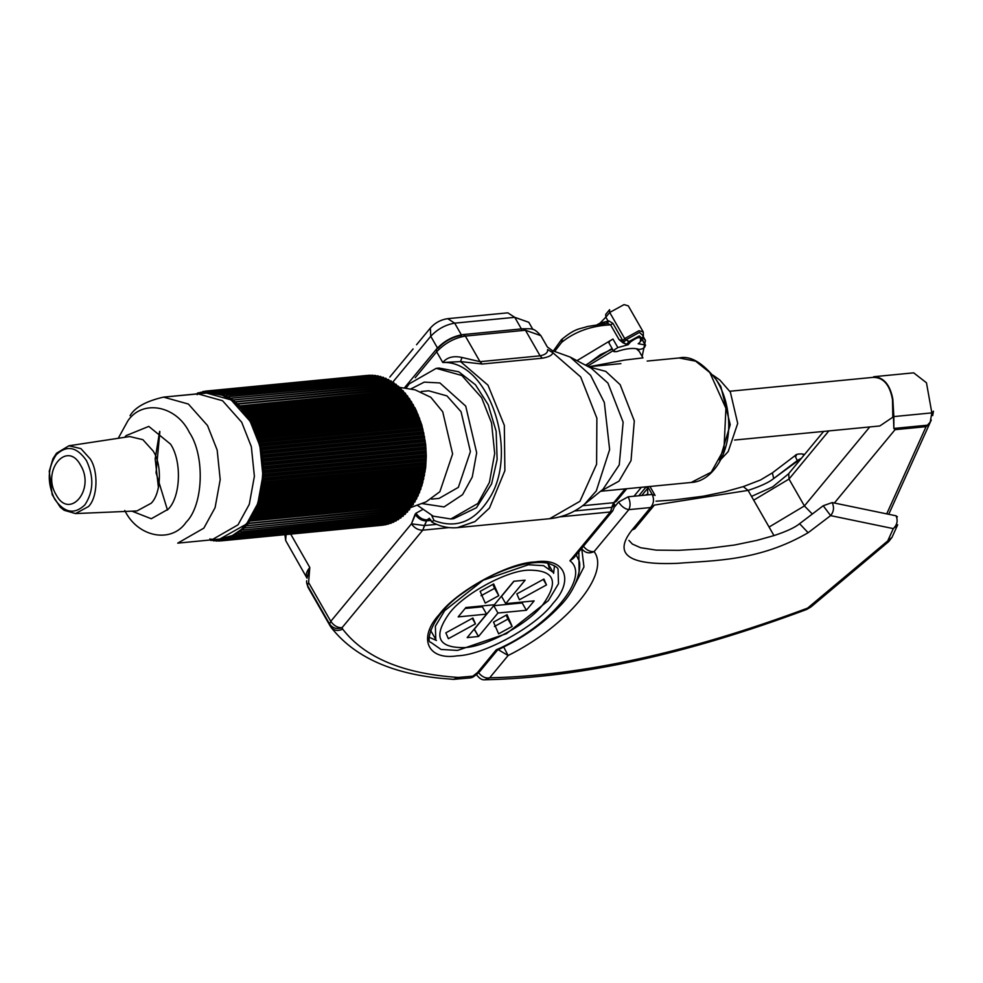 <?xml version="1.0" encoding="UTF-8"?>
<svg xmlns="http://www.w3.org/2000/svg" width="983" height="983" viewBox="0 0 983 983"><rect width="100%" height="100%" fill="white"/><g stroke="black" fill="none" stroke-linecap="round" stroke-linejoin="round"><path stroke-width="1.47" d="M462.035 357.48C453.421 355.588 447.007 357.271 442.792 362.518L460.499 361.572L482.186 364.029L542.284 358.205C548.858 357.038 552.348 355.195 552.778 352.651L547.58 349.567C547.973 352.614 545.491 354.703 540.097 355.834L480.011 361.67L462.035 357.48C453.421 355.588 447.007 357.271 442.792 362.518L460.499 361.572L462.035 357.48L460.499 361.572L482.186 364.029L480.011 361.67L462.035 357.48M308.601 582.587L309.792 567.474L307.04 578.225L285.648 540.478L286.09 534.555L285.648 540.478L307.04 578.237L309.792 567.474L290.698 534.113L309.792 567.474C306.291 571.848 305.357 575.276 307.028 577.746C305.357 575.276 306.291 571.848 309.792 567.474L308.601 582.587L307.409 585.29L329.588 624.033C332.795 628.334 336.948 629.538 342.072 627.67C337.661 627.904 333.901 625.79 330.779 621.33L308.601 582.587L307.409 585.29L329.588 624.033C332.795 628.334 336.948 629.538 342.072 627.67C337.661 627.904 333.901 625.79 330.779 621.33L329.588 624.033L330.534 626.552C333.569 630.668 337.611 631.516 342.662 629.108L342.072 627.67L422.751 530.169L426.978 519.884C422.604 519.81 418.93 517.586 415.969 513.212L411.447 523.841L424.435 525.536L426.978 519.884L429.387 518.348L426.978 519.884L430.517 519.54L426.978 519.884C422.604 519.81 418.93 517.586 415.969 513.212L415.121 514.244C418.082 518.619 421.756 520.843 426.131 520.904L431.07 520.425L426.131 520.904C421.756 520.843 418.082 518.619 415.121 514.244L411.447 523.841L424.435 525.536L422.751 530.169C418.254 530.255 414.494 528.141 411.447 523.841L330.779 621.33L329.588 624.033L330.534 626.552C333.569 630.668 337.611 631.516 342.662 629.108L342.072 627.67L422.751 530.169C418.254 530.255 414.494 528.141 411.447 523.841L330.779 621.33L308.601 582.587M439.082 368.06L458.729 371.771L475.477 384.795L488.207 404.738L496.145 431.242L497.128 459.442L491.635 483.82L476.472 507.719L453.691 518.692L476.472 507.719L491.635 483.82L497.128 459.442L496.145 431.242L488.207 404.738L475.477 384.795L458.729 371.771L439.082 368.06L436.243 368.342L409.272 383.812L405.856 388.371L409.272 383.812L436.243 368.342L439.082 368.06M893.854 428.441L895.071 429.669L926.06 426.671L928.013 425.135L893.854 428.453L892.822 399.073C890.045 384.66 883.668 377.214 873.703 376.722L913.674 372.84L926.465 382.78L931.847 412.885L933.469 411.201L931.847 412.885L930.201 422.125L928.013 425.135L893.854 428.453L895.071 429.669L926.06 426.671L930.201 422.125L931.27 420.011L930.201 422.125L931.847 412.885L926.465 382.78L913.674 372.84L873.69 376.722C883.668 377.214 890.045 384.66 892.822 399.073L892.478 399.491C889.775 384.709 883.336 377.337 873.162 377.374L873.703 376.722L873.162 377.374C883.336 377.337 889.775 384.709 892.478 399.491L892.834 417.197L879.81 425.971L892.834 417.197L892.822 399.073L893.842 416.583L931.847 412.885L893.842 416.583L893.854 428.453M472.823 676.169L471.349 677.668L472.823 676.169L458.275 677.434L453.507 679.351L458.275 677.434C403.263 673.822 364.73 657.713 342.662 629.108C364.73 657.713 403.263 673.822 458.275 677.434L472.823 676.169L477.431 672.593L472.823 676.169M641.309 487.396L642.808 487.163L641.309 487.396L633.998 496.231L652.196 494.461C654.359 499.253 653.818 503.603 650.599 507.535L654.174 505.323L634.809 528.743L631.86 530.169C606.646 562.387 648.092 564.561 677.606 563.32C714.862 560.371 759.392 561.109 808.137 532.712L799.584 523.706C794.989 527.515 786.449 531.484 773.965 535.588L748.088 490.394L743.271 486.622L725.27 491.66L703.275 496.206L674.436 499.905L656.017 501.195L674.436 499.905L703.275 496.206L725.27 491.66L743.271 486.622L760.473 479.999L772.38 472.872L773.707 478.524C769.111 482.334 760.572 486.29 748.088 490.394L743.271 486.622L760.473 479.999L772.38 472.872L773.707 478.524C769.111 482.334 760.572 486.29 748.088 490.394L773.965 535.588L756.849 540.392L734.62 545L705.831 548.698L678.626 550.333L656.275 550.124L640.597 547.715L632.364 544.054L628.911 540.404L632.364 544.054L640.597 547.715L656.275 550.124L678.626 550.333L705.831 548.698L734.62 545L756.849 540.392L773.965 535.588C786.449 531.484 794.989 527.515 799.584 523.706L823.226 505.741L830.623 515.62C833.817 511.701 834.334 507.351 832.171 502.571L823.226 505.741L830.623 515.62C833.817 511.701 834.334 507.351 832.171 502.571L896.017 515.805C898.106 520.572 897.196 524.836 893.289 528.608L897.676 524.799L892.011 537.345L807.571 608.133C688.432 652.54 582.464 675.776 489.669 677.815C485.627 678.675 481.719 676.746 477.947 672.003C481.719 676.746 485.627 678.675 489.669 677.815L508.125 655.514L503.714 647.06L508.125 655.514C567.044 626.306 610.738 573.494 594.113 551.598C589.751 551.942 585.954 549.866 582.735 545.356C585.954 549.866 589.751 551.942 594.113 551.598L628.825 509.649C630.681 505.852 630.459 501.563 628.149 496.796L618.577 502.043C621.489 506.478 624.905 509.01 628.825 509.649C630.681 505.852 630.459 501.563 628.149 496.796L652.196 494.461C654.359 499.253 653.818 503.603 650.599 507.535L653.941 505.618L634.809 528.743L631.86 530.169C606.646 562.387 648.092 564.561 677.606 563.32C714.862 560.371 759.392 561.109 808.137 532.712L799.584 523.706L823.226 505.741L832.171 502.571L896.017 515.805C898.106 520.572 897.196 524.836 893.289 528.608L897.663 524.811L892.011 537.345L807.571 608.133C688.432 652.54 582.464 675.776 489.669 677.815L508.125 655.514C567.044 626.306 610.738 573.494 594.113 551.598L628.825 509.649L650.599 507.535L631.86 530.169L650.599 507.535L628.825 509.649C624.905 509.01 621.489 506.478 618.577 502.043L614.461 507.019L618.577 502.043L628.149 496.796L633.998 496.231L641.309 487.396M585.549 365.197L612.102 348.461L585.549 365.197M642.956 357.886L624.783 360.048L589.37 366.671L624.783 360.048L642.956 357.886L639.22 351.349L642.956 357.886M619.72 363.735L588.498 366.757L619.72 363.735M436.44 640.474L429.436 637.389L436.44 640.474M554.498 565.766L553.601 573.396L554.498 565.766M496.255 649.824L497.472 650.058L496.255 649.824L477.431 672.593L479.876 671.401L477.431 672.593L496.255 649.824C549.743 626.81 591.336 576.542 569.931 560.789L573.445 558.332L569.931 560.789C591.336 576.542 549.743 626.81 496.255 649.824M576.235 554.953L578.422 559.487C582.133 564.193 578.655 587.576 559.548 606.413C543.132 623.775 522.44 638.323 497.472 650.058C522.44 638.323 543.132 623.775 559.548 606.413C578.655 587.576 582.133 564.193 578.434 559.499L576.235 554.953M612.778 510.791L610.332 511.971L569.931 560.789L610.332 511.971L612.016 507.339L613.687 505.729L612.016 507.339L610.332 511.971L612.778 510.791L573.445 558.332L612.778 510.791L614.522 506.478L612.778 510.791M431.734 521.555L434.019 520.511L431.709 515.51L434.019 520.511L431.734 521.555M552.778 352.651L552.409 350.661L547.347 346.999L540.871 335.658L547.359 346.987L552.409 350.661L552.778 352.651L547.58 349.567C547.973 352.614 545.491 354.703 540.097 355.834L480.011 361.67L465.352 336.075L463.042 334.576C452.758 336.235 443.923 341.076 436.526 349.076L404.222 388.113L436.526 349.076L436.649 351.803C444.758 343.214 454.33 337.968 465.352 336.075L525.45 330.251L523.128 328.752L463.042 334.576C452.758 336.235 443.923 341.076 436.526 349.076L436.649 351.803L442.792 362.518C487.826 359.889 519.356 450.005 489.964 497.386C475.207 521.469 456.567 529.186 434.019 520.511C456.567 529.186 475.207 521.469 489.964 497.386C519.356 450.005 487.826 359.889 442.792 362.518L436.649 351.803C444.758 343.214 454.33 337.968 465.352 336.075L480.011 361.67L482.186 364.029L542.284 358.205C548.858 357.038 552.348 355.195 552.778 352.651L580.658 376.907L596.878 418.18L596.607 464.209L579.933 501.305L549.644 518.705L457.427 527.65L475.01 521.555L489.46 508.051L504.881 470.648L504.328 425.356L487.973 385.152L460.499 361.572L487.973 385.152L504.328 425.356L504.881 470.648L489.46 508.051L475.01 521.555L457.427 527.65C448.678 528.449 440.138 526.569 431.807 522.022C440.138 526.569 448.678 528.449 457.427 527.65L549.644 518.705L579.933 501.305L596.607 464.209L596.878 418.18L580.658 376.907L552.778 352.651M442.719 411.791L430.824 397.304L415.182 389.87L398.963 387.265L415.182 389.87L430.824 397.304L442.719 411.791L452.61 453.925L439.868 491.709L426.057 501.895L439.868 491.709L452.61 453.925L442.719 411.791M392.205 514.342L391.148 514.711L392.205 514.342M377.89 516.001L374.523 515.399L377.89 516.001M428.662 390.792L446.97 395.903L461.064 411.742L470.415 451.59L458.361 487.347L439.094 498.393L458.361 487.347L470.415 451.59L461.064 411.742L446.97 395.903L428.662 390.792L421.179 391.517L428.662 390.792M465.721 406.114L476.681 452.794L472.27 476.988L462.563 494.67L444.083 506.921L421.621 503.517L444.083 506.921L462.563 494.67L472.27 476.988L476.681 452.794L465.721 406.114L439.917 382.952L424.263 382.129L410.525 389.121L424.263 382.129L439.917 382.952L465.721 406.114M417.185 505.151L433.22 516.173L450.853 518.975L477.824 503.505L489.423 482.37L494.695 453.458L491.549 422.923L481.596 397.66L461.863 375.494L436.243 368.342L461.863 375.494L481.596 397.66L491.549 422.923L494.695 453.458L489.423 482.37L477.824 503.505L450.853 518.975L453.691 518.692L450.853 518.975L433.22 516.173L417.185 505.151M720.834 386.54L730.222 424.656L719.617 460.241L730.222 424.656L720.834 386.54L716.091 379.524L720.834 386.54M730.357 392.094L719.839 380.04L713.007 375.174L719.839 380.04L730.357 392.094L737.705 423.403L728.231 451.492L726.916 452.979L728.231 451.492L737.705 423.403L730.357 392.094M167.479 510.054L156.051 472.786L159.873 431.562L156.051 472.786L167.479 510.054M211.886 539.827L238.033 524.824L249.277 504.34L254.388 476.313L251.341 446.712L241.695 422.235L222.563 400.732L197.718 393.802L206.246 392.979L231.091 399.909L250.223 421.4L259.868 445.889L262.916 475.489L257.804 503.517L246.561 524L219.823 539.053L232.332 535.563L241.462 529.321L249.35 520.326L256.968 505.79L261.613 488.551L262.965 469.763L260.937 450.718L256.956 436.182L251.083 422.936L241.449 409.088L232.32 400.769L222.379 395.301L209.428 392.819L163.547 397.12C146.098 401.15 134.929 407.331 130.051 415.674C134.929 407.331 146.098 401.15 163.547 397.12L197.718 393.802L222.563 400.732L241.695 422.235L251.341 446.712L254.388 476.313L249.277 504.34L238.033 524.824L211.886 539.827L220.413 539.003L177.714 543.144L203.85 528.141L215.093 507.658L220.204 479.63L217.157 450.03L207.511 425.541L188.392 404.05L163.547 397.12L188.392 404.05L207.511 425.541L217.157 450.03L220.204 479.63L215.093 507.658L203.85 528.141L177.714 543.144L211.886 539.827M159.627 431.377L155.179 458.877L158.423 487.494L155.179 458.877L159.627 431.377M370.001 375.211L207.991 390.927L369.989 375.211M375.322 375.408L376.649 376.931L375.322 375.408M377.988 375.813L379.266 377.386L377.988 375.813L215.916 391.529L377.939 375.813M380.654 376.428L381.871 378.05L380.654 376.428M383.296 377.239L384.464 378.91L383.296 377.239M385.926 378.258L387.019 379.954L385.926 378.258M388.518 379.475L389.551 381.207L388.518 379.475M391.074 380.876L392.045 382.645L391.074 380.876M393.581 382.473L395.473 384.967L393.581 382.473M396.051 384.255L397.845 386.835L396.051 384.255M398.459 386.221L400.167 388.875L398.459 386.221M400.806 388.359L402.416 391.099L400.806 388.359M403.079 390.669L404.603 393.47L403.079 390.669M405.279 393.139L406.692 396.002L405.279 393.139M407.392 395.768L408.707 398.68L407.392 395.768M409.419 398.545L410.636 401.506L409.419 398.545M411.361 401.457L412.467 404.455L411.361 401.457M413.192 404.517L414.199 407.54L413.192 404.517M201.159 393.421L202.179 393.175L199.881 392.524L199.647 393.839L199.881 392.524L201.159 393.421L203.088 391.762L203.702 392.868L204.747 392.709L205.066 391.443L206.283 392.524L207.327 392.438L207.696 391.209L208.887 392.377L210.989 391.209L211.492 392.438L212.549 392.524L213.643 391.443L214.11 392.696L215.154 392.856L215.658 391.75L216.715 393.163L217.771 393.397L218.312 392.328L219.32 393.814L221.58 393.335L222.944 395.08L224.198 394.38L224.48 395.731L225.5 396.21L226.151 395.289L228.019 397.525L228.707 396.665L229.506 398.41L231.816 398.643L232.922 400.732L233.684 399.983L234.359 401.826L235.306 402.6L236.08 401.924L236.694 403.804L237.616 404.652L238.427 404.038L239.877 406.864L241.24 406.888L241.179 408.264L242.051 409.235L242.899 408.756L243.317 410.734L245.529 412.012L245.369 413.351L246.168 414.445L247.052 414.101L247.323 416.116L248.085 417.271L248.994 417.001L249.915 420.22L251.267 420.773L251.648 423.304L252.987 423.956L414.924 407.699L416.313 410.722L254.204 426.45L254.192 428.465L255.727 429.829L255.641 431.832L257.448 434.154L257.472 436.71L258.701 437.742L258.64 440.286L259.573 440.519L259.672 443.923L260.839 445.139L260.237 446.135L261.711 448.936L261.073 449.87L262.277 451.836L262.535 459.012L263.518 460.536L262.916 462.858L263.849 464.455L263.088 465.156L264.095 472.282L263.272 472.86L264.046 475.231L263.161 476.681L263.419 483.857L262.35 485.737L263.051 486.732L262.019 487.949L262.449 490.456L261.367 491.598L261.711 494.13L260.237 496.587L260.606 498.578L259.684 498.664L259.279 500.052L259.844 501.219L258.615 502.08M249.866 420.233L251.267 420.773L251.083 422.936L252.57 423.181L253.27 426.499L416.313 410.722L421.879 425.16L425.664 444.328L426.29 456.112L425.664 467.748L421.94 485.491L259.844 501.219L259.573 502.055L421.695 486.327L421.83 484.275L259.279 500.052L421.83 484.275L422.715 482.85L260.606 498.578L422.715 482.85L422.788 480.822L260.237 496.587L422.788 480.822L423.612 479.286L261.515 495.002L423.612 479.286L423.624 477.271L261.073 493.036L423.624 477.271L424.386 475.637L262.289 491.353L424.386 475.637L424.324 473.646L261.773 489.423L424.324 473.646L425.025 471.914L262.916 487.642L425.025 471.914L424.889 469.972L262.35 485.737L424.889 469.972L425.528 468.141L263.419 483.857L425.528 468.141L425.332 466.225L262.78 482.002L425.332 466.225L425.885 464.308L263.788 480.036L425.885 464.308L425.627 462.452L263.088 478.217L425.627 462.452L426.118 460.449L264.009 476.165L426.118 460.449L425.799 458.631L263.247 474.396L425.799 458.631L426.204 456.554L264.095 472.282L426.204 456.554L425.823 454.797L263.272 470.562L425.823 454.797L426.143 452.647L264.046 468.363L426.143 452.647L425.713 450.939L263.161 466.704L425.713 450.939L425.958 448.727L263.849 464.455L426.008 448.248L425.467 447.093L262.916 462.858L425.467 447.093L425.627 444.82L263.518 460.536L425.627 444.82L425.086 443.247L262.535 459.012L425.086 443.247L425.16 440.912L263.051 456.64L425.16 440.912L424.57 439.413L262.019 455.19L424.57 439.413L424.558 437.042L262.449 452.77L424.558 437.042L423.919 435.616L261.367 451.394L423.919 435.616L423.808 433.208L261.711 448.936L423.808 433.208L423.132 431.869L260.581 447.634L423.132 431.869L422.936 429.424L260.839 445.139L422.936 429.424L422.223 428.158L259.672 443.923L422.223 428.158L421.94 425.688L259.831 441.416L421.94 425.688L421.179 424.509L258.64 440.286L421.179 424.509L420.81 422.026L258.701 437.742L420.81 422.026L420.024 420.945L257.472 436.71L420.024 420.945L419.557 418.439L257.448 434.154L419.557 418.439L418.733 417.443L256.194 433.208L418.733 417.443L418.18 414.937L256.084 430.665L418.18 414.937L417.333 414.04L254.794 429.804L417.333 414.04L416.694 411.533L254.585 427.261L416.694 411.533L416.313 410.722L254.204 426.45L254.241 429.362L256.084 430.665L255.654 432.729L257.448 434.154L256.956 436.182L258.701 437.742L258.136 439.72L259.573 440.519L259.193 443.333L260.839 445.139L260.126 446.995L261.515 448.002L260.937 450.718L262.277 451.836L261.601 454.49L262.916 455.694L262.142 458.287L263.419 459.589L262.559 462.108L263.849 464.455L262.83 465.93L264.009 467.416L262.965 469.763L264.095 471.324L262.965 473.585L264.046 475.231L262.83 477.382L263.849 479.102L262.559 481.142L263.419 483.857L262.154 484.877L262.916 487.642L261.613 488.551L262.449 490.456L260.937 492.164L261.711 494.13L260.139 495.702L260.839 497.717L259.205 499.155L259.844 501.219L258.185 503.419L258.713 504.623L257.411 505.385M258.148 502.522L258.185 503.419L420.736 487.654L421.191 486.302L420.822 488.895L258.713 504.623L256.981 506.687L257.141 508.715L256.096 508.58M420.736 489.46L258.713 504.623L258.418 505.434L258.185 503.419L420.736 487.654L420.736 489.46M256.968 505.79L256.981 506.687L419.52 490.91L420.024 489.62L419.569 492.2L257.46 507.928L255.641 509.833L255.74 511.86L254.671 511.664M419.458 492.766L257.46 507.928L257.141 508.715L256.981 506.687L419.52 490.91L419.458 492.766M255.666 508.948L255.641 509.833L418.193 494.068L418.746 492.815L418.193 495.383L256.084 511.111L254.794 511.664L254.216 514.895L253.123 514.613M418.07 495.948L256.084 511.111L255.74 511.86L255.641 509.833L418.193 494.068L418.07 495.948M254.253 511.996L254.204 512.868L416.743 497.103L417.345 495.899L416.694 498.442L254.597 514.17L253.282 514.625L252.582 517.795L251.66 517.451L250.972 518.545L250.849 520.548L249.928 520.13L249.203 521.174L249.006 523.153L248.097 522.673L247.544 525.02L245.381 525.966L245.541 527.343L244.165 527.269L243.44 529.493L241.191 530.095L240.712 531.938L239.889 531.201L238.992 531.901L238.439 533.695L237.628 532.897L236.706 533.523L236.092 535.268L235.318 534.408L233.696 536.657L232.934 535.735L231.828 537.566L229.518 537.271L228.72 538.831L228.031 537.812L227.024 538.143L226.164 539.63L225.512 538.561L224.493 538.807L223.583 540.22L222.957 539.102L221.925 539.274L221.605 540.527L220.376 539.446L219.332 539.532L218.963 540.761L217.784 539.593L215.67 540.761L215.166 539.532L214.122 539.458L213.667 540.613L212.561 539.274L213.016 540.539L214.122 539.458M416.559 498.995L254.597 514.17L254.216 514.895L254.204 512.868L416.743 497.103L416.559 498.995M252.729 514.908L252.643 515.78L415.195 500.015L415.834 498.86L415.096 501.379L252.987 517.095L250.972 518.545L250.849 520.548L249.928 520.13L249.203 521.174L249.006 523.153L248.097 522.673L247.335 523.644L247.065 525.598L246.18 525.045L245.381 525.966L245.037 527.883L244.165 527.269L243.44 529.493L241.191 530.095L240.712 531.938L239.889 531.201L238.992 531.901L238.439 533.695L237.628 532.897L236.706 533.523L236.67 534.899L234.372 534.961L234.286 536.337L232.934 535.735L231.828 537.566L229.518 537.271L228.72 538.831L228.031 537.812L227.024 538.143L226.164 539.63L225.512 538.561L223.583 540.22L222.957 539.102L221.925 539.274L221.605 540.527L220.376 539.446L219.332 539.532L218.963 540.761L217.784 539.593L215.67 540.761L214.638 539.053M414.937 501.92L252.987 517.095L252.582 517.795L252.643 515.78L415.195 500.015L414.937 501.92M413.524 502.78L413.376 504.168L251.279 519.884L250.849 520.548L251.279 519.884L413.204 504.709L413.524 502.78L250.972 518.545L413.524 502.78M411.754 505.409L411.57 506.81L249.006 523.153L411.373 507.339L411.754 505.409L249.203 521.174L411.754 505.409M409.886 507.879L409.653 509.292L247.065 525.598L409.432 509.808L409.886 507.879L247.335 523.644L409.886 507.879M407.92 510.189L407.638 511.615L245.037 527.883L407.404 512.131L407.92 510.189L245.381 525.966L407.92 510.189M405.868 512.34L405.537 513.777L242.912 529.997L405.291 514.269L405.868 512.34M403.743 514.33L403.362 515.756L240.712 531.938L403.091 516.235L403.743 514.33M401.531 516.136L401.101 517.562L238.439 533.695L400.818 518.029L401.531 516.136M399.258 517.758L398.779 519.184L236.092 535.268L398.471 519.626L399.258 517.758M396.911 519.196L396.382 520.609L233.696 536.657L396.063 521.039L396.911 519.196M394.515 520.449L393.937 521.85L231.226 537.836L393.605 522.256L394.515 520.449M392.057 521.506L391.443 522.882L228.72 538.831L391.087 523.275L392.057 521.506M389.01 523.484L226.164 539.63L389.01 523.484M385.938 524.713L223.583 540.22L385.938 524.713M383.309 525.131L221.31 540.847L383.309 525.131M210.362 540.109L209.944 538.819L210.362 540.109M211.505 539.114L211.001 540.232L211.505 539.114M253.27 426.499L415.821 410.734L415.084 408.24L252.987 423.956L253.27 426.499M248.011 417.284L249.449 417.726L249.338 419.901M246.057 414.47L247.532 414.801L247.507 416.989M244.005 411.803L245.529 412.012L245.566 414.212M241.879 409.297L243.428 409.37L243.551 411.582M202.179 393.175L202.461 391.885L204.747 392.709L205.705 391.369L206.283 392.524L207.327 392.438L208.335 391.185L208.887 392.377L209.932 392.377L210.989 391.209L211.492 392.438L213.643 391.443L214.11 392.696L215.154 392.856L215.658 391.75L216.715 393.163L217.771 393.397L218.312 392.328L219.32 393.814L221.58 393.335L222.944 395.08L223.559 394.109L224.48 395.731L225.5 396.21L226.151 395.289L227.012 396.972L229.322 397.034L230.489 399.037L231.816 398.643L232.922 400.732L233.684 399.983L235.306 402.6L236.08 401.924L236.694 403.804L237.616 404.652L238.427 404.038L239.877 406.864L241.24 406.888L241.449 409.088M197.952 393.139L198.64 394.158L197.952 393.139L199.795 392.967L197.952 393.139M197.153 394.699L197.337 393.372L197.153 394.699M80.618 465.266C95.498 489.264 69.682 520.449 56.154 494.83C41.274 470.832 67.077 439.647 80.618 465.266C95.498 489.264 69.682 520.449 56.154 494.83C41.274 470.832 67.077 439.647 80.618 465.266M448.371 638.704L445.827 632.843L472.884 618.012L475.44 623.873L448.371 638.704L445.827 632.843L472.884 618.012L475.44 623.873L472.27 618.356L475.44 623.873L448.371 638.704M493.687 583.951L498.774 595.661L494.584 588.338L481.043 595.747L494.584 588.338L492.864 584.394L498.774 595.661L485.246 603.083L480.146 591.373L493.687 583.951L498.774 595.661L485.246 603.083L480.146 591.373L493.687 583.951M512.143 626.417L498.614 633.826L493.527 622.116L507.056 614.694L512.143 626.417L507.953 619.081L494.424 626.503L507.953 619.081L506.233 615.149L512.143 626.417L498.614 633.826L493.527 622.116L507.056 614.694L512.143 626.417M543.918 579.073L546.474 584.934L543.304 579.417L546.474 584.934L519.405 599.765L516.861 593.904L543.918 579.073L546.474 584.934L519.405 599.765L516.861 593.904L543.918 579.073M497.951 613.036L478.537 636.492L474.125 629.194L493.749 605.7L474.334 629.169L478.537 636.492L467.171 637.598L486.585 614.129L458.164 616.894L465.93 607.506L494.351 604.754L513.765 581.285L525.131 580.179L505.717 603.648L534.138 600.896L526.372 610.271L497.951 613.036L493.749 605.7L522.17 602.948L493.749 605.7L497.951 613.036L478.537 636.492L467.171 637.598L486.585 614.129L482.383 606.806L465.119 608.477L482.383 606.806L486.585 614.129L458.164 616.894L465.93 607.506L494.351 604.754L513.765 581.285L525.131 580.179L505.717 603.648L501.514 596.312L513.974 581.26L501.514 596.312L505.717 603.648L534.138 600.896L526.372 610.271L522.17 602.948L522.981 601.977L522.17 602.948L526.372 610.271L497.951 613.036M549.337 568.297L547.85 563.222L549.337 568.297M622.878 340.745L619.044 339.59L622.915 342.772L624.119 341.986L622.878 340.745L619.044 339.59L622.915 342.772L628.211 344.689L617.852 347.577L614.596 349.629L613.859 351.533L616.562 351.656C626.294 348.326 633.875 347.589 639.306 349.456C643.607 348.83 645.548 347.318 645.131 344.935L638.164 343.718L638.925 343.227L638.164 343.718L638.925 343.227L638.164 343.718L645.131 344.935C645.548 347.318 643.607 348.83 639.306 349.456C633.875 347.589 626.294 348.326 616.562 351.656L613.957 351.668L614.596 349.629L617.852 347.577L628.211 344.689L630.398 342.035L628.887 341.617L626.564 344.431L628.211 344.689L630.398 342.035C638.102 336.419 641.42 336.1 640.363 341.076L642.354 338.644L639.294 335.916L628.887 341.617L626.564 344.431L622.915 342.772L625.913 339.823L624.672 338.57L622.878 340.745L612.937 323.395L608.858 320.9L597.271 324.623L600.011 323.174L605.835 317.153L605.7 314.413L605.835 317.153L609.718 312.459L609.583 309.719L605.7 314.413L609.583 309.719L609.718 312.459L624.07 304.595L628.297 305.873L624.07 304.595L609.718 312.459L624.672 338.57L622.878 340.745L612.937 323.395L608.858 320.9L600.011 323.174L605.835 317.153L608.035 320.999L606.609 323.468L608.035 320.999L605.835 317.153L609.718 312.459L624.672 338.57L639.024 330.706L643.251 331.984L639.024 330.706L624.672 338.57L625.913 339.823L639.417 332.414L643.386 335.965L642.354 338.644L639.294 335.916L628.887 341.617L625.913 339.823L639.417 332.414L643.386 335.965L640.363 341.076C641.42 336.1 638.102 336.419 630.398 342.035L625.913 339.823L624.119 341.986L622.878 340.745M607.396 323.37L608.858 320.9L607.396 323.37L610.603 324.857L612.937 323.395L610.603 324.857L619.044 339.59L610.603 324.857C591.324 325.742 575.006 331.578 561.662 342.342C575.006 331.578 591.324 325.742 610.603 324.857L607.396 323.37M561.588 342.416L562.423 339.27L561.588 342.416L554.817 351.201L561.588 342.416M612.95 339.024L576.972 360.663L612.95 339.024L609.706 341.076L608.969 342.981L613.859 351.533L608.969 342.981L609.706 341.076L612.95 339.024L617.852 347.577L612.95 339.024M642.145 356.485L645.45 340.487L642.735 337.648L645.45 340.487L642.145 356.485M561.563 339.577L561.49 339.651C575.694 327.794 579.651 329.219 587.564 326.467L607.433 323.37L587.564 326.467C579.651 329.219 575.694 327.794 561.49 339.639L561.563 339.577M389.796 377.067L405.008 358.684L389.796 377.067M413.093 348.916L404.91 358.807L413.081 348.928M437.742 348.474L430.751 336.26L392.487 382.51L430.751 336.26L437.742 348.474C444.5 341.31 452.475 336.948 461.666 335.363L454.674 323.149L447.732 318.664C440.814 319.659 435.027 322.78 430.357 328.052L416.559 344.726L430.357 328.052L430.751 336.26C437.509 329.108 445.483 324.734 454.674 323.149L514.76 317.325L507.83 312.84L447.732 318.664C440.814 319.659 435.027 322.78 430.357 328.052L430.751 336.26C437.509 329.108 445.483 324.734 454.674 323.149L514.76 317.325L528.805 322.301L532.872 329.44L528.78 322.313L514.76 317.325L507.83 312.84L447.732 318.664L454.674 323.149L461.666 335.363M647.564 488.465L646.605 486.794L647.564 488.465L647.822 493.945L645.376 495.125L647.822 493.945L647.564 488.465L641.764 495.481L647.564 488.465M797.348 460.548L801.489 458.201L773.707 478.524L797.348 460.548C795.014 456.296 794.682 454.699 796.341 455.78C794.682 454.699 795.014 456.296 797.348 460.548M897.405 516.812L896.017 515.805L897.405 516.812M485 679.769L489.669 677.815L485.049 679.769C579.233 677.791 686.429 654.359 806.638 609.485L807.571 608.133L806.638 609.485L810.877 607.003L809.107 607.236L810.877 607.003L806.638 609.485C686.429 654.359 579.233 677.791 485.049 679.769L485 679.769C482.358 680.224 479.679 678.725 476.927 675.272L476.755 674.412L476.927 675.272C479.679 678.725 482.358 680.224 485 679.769M498.283 649.689L508.125 655.514L498.283 649.689M581.764 548.723L583.951 566.933L572.696 589.001L583.951 566.933L581.764 548.723C585.057 552.95 589.173 553.908 594.113 551.598C589.173 553.908 585.057 552.95 581.764 548.723M804.168 454.957L801.87 453.913C797.999 453.876 795.825 454.379 795.382 455.412C795.825 454.379 797.999 453.876 801.895 453.925L804.168 454.957M795.444 455.35L772.405 472.848L795.444 455.35M203.702 392.868L204.747 392.709M202.461 391.885L205.029 391.566L202.449 391.934M206.283 392.524L207.327 392.438M205.066 391.443L207.708 391.173L205.066 391.443M208.887 392.377L209.969 392.278L208.887 392.377L209.932 392.377L209.428 392.819M207.696 391.209L210.485 390.976L207.696 391.209M211.492 392.438L212.623 392.328L211.492 392.438L212.549 392.524L212.021 392.917M210.35 391.185L373.098 375.481L210.35 391.185M214.11 392.696L215.277 392.586L214.11 392.696L215.154 392.856L214.626 393.212M213.004 391.369L375.752 375.715L213.004 391.369M216.715 393.163L217.956 393.04L216.715 393.163L217.771 393.397L217.218 393.716M215.658 391.75L378.406 376.145L215.658 391.75M219.32 393.814L220.622 393.691L219.32 393.814L219.811 394.404M218.312 392.328L381.06 376.784L218.312 392.328M221.912 394.674L223.288 394.539L221.912 394.674L222.379 395.301M220.942 393.114L383.689 377.619L220.942 393.114M224.48 395.731L225.943 395.584L224.48 395.731L224.91 396.382M223.559 394.109L386.294 378.652L223.559 394.109M227.012 396.972L228.584 396.825L227.012 396.972L227.429 397.66M226.151 395.289L388.875 379.88L226.151 395.289M229.506 398.41L231.214 398.238L229.506 398.41L229.899 399.123M228.707 396.665L391.418 381.306L228.707 396.665M231.951 400.032L394.502 384.255L231.951 400.032L232.32 400.769M231.214 398.238L393.925 382.915L231.214 398.238M234.359 401.826L396.899 386.061L234.359 401.826L234.704 402.6M233.684 399.983L396.37 384.722L233.684 399.983M236.694 403.804L399.245 388.039L236.694 403.804L237.014 404.591M236.08 401.924L398.766 386.7L236.08 401.924M238.98 405.954L401.519 390.19L238.98 405.954L239.262 406.765M238.427 404.038L401.089 388.85L238.427 404.038M240.7 406.311L241.24 406.888L403.349 391.173L241.24 406.888L240.7 406.311M242.899 408.756L243.428 409.37L405.524 393.655L243.428 409.37L242.899 408.756M245.025 411.361L245.529 412.012L407.626 396.284L245.529 412.012L245.025 411.361M247.052 414.101L247.532 414.801L409.641 399.073L247.532 414.801L247.052 414.101M248.994 417.001L249.449 417.726L411.558 401.998L249.449 417.726L248.994 417.001M250.837 420.024L251.267 420.773L413.376 405.057L251.267 420.773L250.837 420.024L412.958 404.296L250.862 420.024M252.57 423.181L252.987 423.956L252.57 423.181L414.691 407.454L252.582 423.169M259.844 501.219L259.573 502.055L421.695 486.327L421.94 485.491L259.844 501.219M251.083 517.685L250.972 518.545M249.35 520.326L249.203 521.174M247.507 522.821L247.335 523.644M245.578 525.155L245.381 525.966M243.563 527.318L243.329 528.117L245.16 527.932L243.329 528.117M241.462 529.321L241.191 530.095L242.838 529.935L241.191 530.095M239.274 531.152L238.992 531.901L240.503 531.754L238.992 531.901M237.026 532.811L236.706 533.523L238.132 533.388L236.706 533.523M234.716 534.273L234.372 534.961L235.699 534.838L234.372 534.961M232.332 535.563L231.963 536.214L233.229 536.091L231.963 536.214M229.911 536.644L230.501 536.878L229.518 537.271L230.722 537.16L229.518 537.271M227.442 537.541L228.031 537.812L227.024 538.143L228.167 538.02L227.024 538.143M224.935 538.242L225.512 538.561L224.493 538.807L225.599 538.696L224.493 538.807M222.391 538.745L222.957 539.102L221.925 539.274L222.994 539.163L221.925 539.274M220.376 539.446L219.332 539.532M221.605 540.527L223.657 540.331L221.605 540.527M217.784 539.593L216.739 539.593M218.963 540.761L220.942 540.564L218.963 540.761M216.321 540.785L218.238 540.601L216.321 540.785M415.219 377.718L436.649 351.803L415.219 377.718M525.45 330.251L540.859 335.658L525.45 330.251L540.097 355.834L542.284 358.205L540.097 355.834L525.45 330.251L523.128 328.752C532.479 329.01 533.364 327.351 540.859 335.658C533.364 327.351 532.479 329.01 523.14 328.752L463.042 334.576L465.352 336.075L525.45 330.251M422.334 509.722L415.969 513.212L422.334 509.722M926.06 426.671L886.715 513.876L926.06 426.671M804.401 505.938L869.758 426.941L804.401 505.938L812.314 514.035L804.401 505.938L789.005 479.065L753.691 500.175L789.005 479.065L788.735 473.609L789.005 479.065L828.853 430.91L789.005 479.065L804.401 505.938L769.087 527.048M834.358 503.026L895.058 429.669L834.358 503.026M579.073 572.45L578.852 551.795L579.073 572.45M587.416 366.18L613.318 350.587L587.416 366.18M636.32 348.695L639.22 351.349L636.32 348.695M591.25 368.207L607.949 383.1L623.136 422.199L619.253 464.898L602.997 489.301L619.253 464.898L623.136 422.199L607.949 383.1L591.25 368.207L570.201 357.075L552.421 350.648L570.201 357.075L591.25 368.207M600.65 491.205L618.971 481.179L631.025 460.622L634.305 420.896L620.138 384.66L605.774 371.39L588.584 366.806L605.774 371.39L620.138 384.66L634.305 420.896L631.025 460.622L618.971 481.179L600.65 491.205M584.48 504.279L596.288 490.935L609.632 449.6L604.348 402.526L590.599 375.285L570.201 357.075L590.599 375.285L604.348 402.526L609.632 449.6L596.288 490.935L584.48 504.279L602.997 489.301L584.48 504.279C574.281 512.499 562.669 517.316 549.644 518.705C562.669 517.316 574.281 512.499 584.48 504.279M552.987 603.378C574.748 579.909 564.844 557.14 534.985 561.957C508.592 562.595 455.977 591.434 439.303 614.4C417.554 637.869 427.458 660.65 457.316 655.821C483.71 655.194 536.325 626.355 552.987 603.378C574.748 579.909 564.844 557.14 534.985 561.957C508.592 562.595 455.977 591.434 439.303 614.4C417.554 637.869 427.458 660.65 457.316 655.821C483.71 655.194 536.325 626.355 552.987 603.378M548.403 600.601L506.503 633.654L457.513 650.427L441.035 649.456L430.751 642.292C425.565 642.661 431.009 614.363 463.816 592.454C483.267 578.52 503.001 569.206 523.017 564.475C533.671 562.19 542.223 561.834 548.674 563.406C555.051 565.803 558.172 567.793 558.061 569.378L558.491 583.693L548.403 600.601L506.503 633.654L457.513 650.427L441.035 649.456L430.751 642.292C425.565 642.661 431.009 614.363 463.816 592.454C483.267 578.52 503.001 569.206 523.017 564.475C533.671 562.19 542.223 561.834 548.674 563.406C555.051 565.803 558.172 567.793 558.061 569.378L558.491 583.693L548.403 600.601M422.751 530.169L449.157 527.601L422.751 530.169M559.819 516.874L610.332 511.971L559.819 516.874M614.375 503.935L612.016 507.339L574.514 510.976L612.016 507.339L613.711 502.706L582.636 505.729L613.711 502.706L612.188 506.098L614.375 503.935M616.181 501.502L613.711 502.706L625.163 488.87L613.711 502.706L616.169 501.527L626.761 488.723L616.169 501.527M436.649 524.357L424.435 525.536L436.649 524.357M308.343 587.809L306.598 582.722L308.343 587.809M679.081 357.972L695.645 361.179L709.824 372.545L725.921 408.326L723.98 449.378L711.225 472.184L691.16 482.469L600.576 491.267L691.16 482.469L711.225 472.184L723.98 449.378L725.921 408.326L709.824 372.545L695.645 361.179L679.081 357.972L647.158 361.068L679.081 357.972C690.164 355.305 702.489 362.481 716.054 379.475C723.66 391.467 727.85 405.315 728.624 421.019C730.43 454.109 711.729 481.793 691.16 482.469C711.729 481.793 730.43 454.109 728.624 421.019C727.85 405.315 723.66 391.467 716.054 379.475C702.489 362.481 690.164 355.305 679.081 357.972M200.495 392.352L202.4 392.168L200.495 392.352M241.179 408.264L403.73 392.5L241.179 408.264M243.317 410.734L405.856 394.969L243.317 410.734M245.369 413.351L407.908 397.587L245.369 413.351M247.323 416.116L409.874 400.351L247.323 416.116M249.191 419.016L411.742 403.251L249.191 419.016M250.96 422.051L413.511 406.286L250.96 422.051M252.631 425.209L415.182 409.432L252.631 425.209M417.824 414.101L255.727 429.829L417.824 414.101M254.192 428.465L416.743 412.7L254.192 428.465M419.237 417.578L257.128 433.306L419.237 417.578M255.641 431.832L418.193 416.067L255.641 431.832M420.515 421.142L258.418 436.87L420.515 421.142M256.968 435.297L419.52 419.52L256.968 435.297M421.682 424.791L259.573 440.519L421.682 424.791M258.185 438.836L420.736 423.071L258.185 438.836M422.715 428.502L260.606 444.23L422.715 428.502M259.279 442.448L421.818 426.683L259.279 442.448M423.612 432.287L261.515 448.002L423.612 432.287M260.237 446.135L422.788 430.37L260.237 446.135M424.386 436.108L262.277 451.836L424.386 436.108M261.073 449.87L423.612 434.105L261.073 449.87M425.025 439.966L262.916 455.694L425.025 439.966M261.773 453.654L424.324 437.89L261.773 453.654M425.528 443.861L263.419 459.589L425.528 443.861M262.35 457.476L424.889 441.699L262.35 457.476M425.885 447.769L263.788 463.497L425.885 447.769M262.78 461.31L425.332 445.545L262.78 461.31M426.118 451.689L264.009 467.416L426.118 451.689M263.088 465.156L425.627 449.391L263.088 465.156M426.204 455.608L264.095 471.324L426.204 455.608M263.247 469.014L425.799 453.249L263.247 469.014M426.143 459.503L264.046 475.231L426.143 459.503M263.272 472.86L425.823 457.095L263.272 472.86M425.958 463.374L263.849 479.102L425.958 463.374M263.161 476.681L425.713 460.916L263.161 476.681M425.627 467.208L263.518 482.936L425.627 467.208M262.916 480.478L425.467 464.713L262.916 480.478M425.16 471.004L263.051 486.732L425.16 471.004M262.535 484.238L425.086 468.473L262.535 484.238M424.558 474.74L262.449 490.456L424.558 474.74M262.019 487.949L424.57 472.184L262.019 487.949M423.82 478.402L261.711 494.13L423.82 478.402M261.367 491.598L423.919 475.821L261.367 491.598M422.948 481.989L260.839 497.717L422.948 481.989M260.593 495.174L423.132 479.397L260.593 495.174M259.684 498.664L422.223 482.899L259.684 498.664M215.535 540.429L213.667 540.613L215.535 540.429M212.844 540.048L211.001 540.232L212.844 540.048M90.203 458.889L80.925 448.641L68.945 445.778L56.523 453.224L52.898 458.852L49.248 471.299L52.185 494.781L60.246 507.179L64.079 510.251L75.519 513.568L88.507 506.54C97.673 497.496 98.607 471.287 90.203 458.889L80.925 448.641L68.945 445.778L129.731 436.55L142.879 439.684L153.065 450.927C162.281 464.541 161.261 493.319 151.198 503.235L136.956 510.951L151.198 503.235C161.261 493.319 162.281 464.541 153.065 450.927L142.879 439.684L129.731 436.55L68.945 445.778L56.523 453.224L52.898 458.852L49.248 471.299L52.185 494.781L60.246 507.179L64.079 510.251L75.519 513.568L88.507 506.54C97.673 497.496 98.607 471.287 90.203 458.889M84.882 504.869C74.364 514.883 64.288 512.954 54.63 499.081C46.987 482.751 47.516 467.994 56.203 454.81C66.721 444.795 76.797 446.724 86.455 460.597C94.098 476.927 93.569 491.672 84.882 504.869C74.364 514.883 64.288 512.954 54.63 499.081C46.987 482.751 47.516 467.994 56.203 454.81C66.721 444.795 76.797 446.724 86.455 460.597C94.098 476.927 93.569 491.672 84.882 504.869M168.216 509.194C180.725 496.857 182.002 461.076 170.538 444.132L148.789 426.401L126.07 435.616L124.767 437.3L126.07 435.616L148.789 426.401L170.538 444.132C182.002 461.076 180.725 496.857 168.216 509.194L151.271 518.741L131.931 511.16L151.271 518.741L168.216 509.194M127.974 420.663C142.646 399.073 176.399 405.549 189.35 432.422C205.189 455.805 203.42 505.201 186.143 522.231C171.46 543.82 137.706 537.345 124.767 510.472C137.706 537.345 171.46 543.82 186.143 522.231C203.42 505.201 205.189 455.805 189.35 432.422C176.399 405.549 142.646 399.073 127.974 420.663L118.23 438.295L127.974 420.663M543.046 604.336C529.296 623.296 485.885 647.084 464.111 647.613C437.865 647.883 432.913 636.505 449.256 613.441C463.005 594.482 506.417 570.693 528.19 570.177C554.424 569.894 559.376 581.285 543.046 604.336C529.296 623.296 485.885 647.084 464.111 647.613C437.865 647.883 432.913 636.505 449.256 613.441C463.005 594.482 506.417 570.693 528.19 570.177C554.424 569.894 559.376 581.285 543.046 604.336M444.66 610.664L435.371 626.232L435.776 639.417L435.371 626.232L444.66 610.664L483.255 580.216L528.375 564.77L543.562 565.655L553.036 572.266L543.562 565.655L528.375 564.77L483.255 580.216L444.66 610.664M641.985 339.43L645.131 344.935L641.985 339.43M521.752 329.538L514.76 317.325L521.752 329.538M654.346 505.09L748.088 490.394L654.346 505.09M655.071 495.432L652.196 494.461L647.736 486.683L652.196 494.461L655.01 495.321L649.947 486.474L655.071 495.432M808.137 532.712L830.623 515.62L893.289 528.608L887.76 540.871L893.289 528.608L830.623 515.62L808.137 532.712M888.779 541.522L887.022 541.756L888.779 541.522L810.877 607.003L888.779 541.522L892.011 537.345L888.779 541.522M284.91 534.678L285.648 540.478L284.91 534.678M888.743 514.293L931.282 420.011L888.743 514.293M788.747 473.597L823.643 431.414L788.747 473.597M470.66 677.889L453.507 679.351L439.966 678.233C389.846 673.036 353.548 656.079 331.062 627.351C353.548 656.079 389.846 673.036 439.966 678.233L453.507 679.351L470.66 677.889M751.528 496.403L772.675 486.868L788.575 473.818L772.675 486.868L751.528 496.403M932.683 415.588L933.457 411.226L932.683 415.588M638.803 495.764L646.2 486.831L638.803 495.764M585.856 365.357L600.38 354.654L612.446 349.063L600.38 354.654L585.856 365.357M637.021 348.818L639.22 351.349L637.021 348.818M619.794 363.722L620.887 363.612L619.794 363.722M479.876 671.401C475.551 675.444 472.712 677.533 471.349 677.668C472.712 677.533 475.551 675.444 479.876 671.401L497.656 649.91L479.876 671.401M614.744 504.906L614.522 506.478L614.744 504.906M431.77 521.973L429.227 518.262L431.77 521.973M330.214 626.06L308.023 587.33L306.598 582.722L308.023 587.33L330.214 626.06M306.671 580.744L306.598 582.722L306.671 580.744M409.886 507.842L410.796 507.498L409.886 507.842M411.41 507.277L426.057 501.895L411.41 507.277M431.623 499.118L439.094 498.393L431.623 499.118M721.153 459.073L726.916 452.979L721.153 459.073M734.596 440.052L879.81 425.971L734.596 440.052M729.865 391.246L873.752 377.3L729.865 391.246M195.15 393.986L197.276 393.778L195.15 393.986M197.644 392.967L199.832 392.758L197.644 392.967M202.756 391.541L205.115 391.308L202.756 391.541M205.361 391.136L367.359 375.42L205.361 391.136M210.62 390.927L372.631 375.211L210.62 390.927M213.274 391.123L375.285 375.408L213.274 391.123M218.558 392.131L380.581 376.415L218.558 392.131M221.187 392.942L383.21 377.226L221.187 392.942M223.792 393.95L385.827 378.234L223.792 393.95M226.36 395.154L388.408 379.438L226.36 395.154M228.904 396.554L390.951 380.826L228.904 396.554M231.398 398.14L393.446 382.412L231.398 398.14M233.843 399.909L395.903 384.181L233.843 399.909M236.239 401.85L398.299 386.135L236.239 401.85M238.562 403.976L400.634 388.26L238.562 403.976M240.823 406.274L402.895 390.546L240.823 406.274M243.01 408.719L405.082 393.003L243.01 408.719M245.111 411.336L407.183 395.608L245.111 411.336M247.126 414.089L409.211 398.361L247.126 414.089M249.043 416.989L411.127 401.261L249.043 416.989M258.455 505.434L420.552 489.718L258.455 505.434M257.19 508.715L419.286 492.987L257.19 508.715M255.813 511.873L417.898 496.145L255.813 511.873M254.314 514.908L416.387 499.18L254.314 514.908M252.705 517.808L414.777 502.08L252.705 517.808M250.984 520.572L413.044 504.844L250.984 520.572M249.154 523.177L411.226 507.461L249.154 523.177M247.237 525.635L409.297 509.919L247.237 525.635M245.222 527.932L407.281 512.217L245.222 527.932M243.12 530.07L405.168 514.342L243.12 530.07M240.946 532.024L402.981 516.296L240.946 532.024M238.685 533.794L400.72 518.078L238.685 533.794M236.35 535.379L398.385 519.663L236.35 535.379M233.966 536.779L395.989 521.064L233.966 536.779M231.521 537.996L393.544 522.28L231.521 537.996M229.027 539.003L391.037 523.288L229.027 539.003M226.483 539.814L388.494 524.099L226.483 539.814M223.915 540.429L385.914 524.713L223.915 540.429M218.681 541.055L221.15 540.81L218.681 541.055M216.039 541.055L218.349 540.834L216.039 541.055M213.397 540.859L215.621 540.638L213.397 540.859M210.743 540.453L212.906 540.232L210.743 540.453M75.519 513.568L136.956 510.951L75.519 513.568M553.036 572.266L547.789 563.099L553.036 572.266M430.529 630.25L435.776 639.417L430.529 630.25M643.251 331.984L643.386 335.965L643.251 331.984L628.297 305.873L643.251 331.984M641.088 340.72L638.803 343.485L641.088 340.72M643.177 336.518L645.45 340.487L643.177 336.518M553.404 350.87L561.44 339.688L553.404 350.87M642.096 339.209L645.573 345.266L642.096 339.209M804.561 454.478L801.87 453.913L804.561 454.478"/></g></svg>

